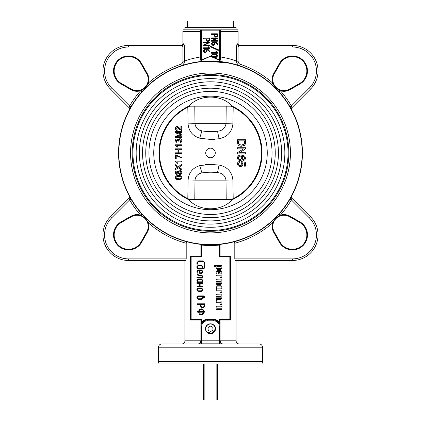 <?xml version="1.0" encoding="UTF-8"?>
<svg xmlns="http://www.w3.org/2000/svg" width="421" height="421" viewBox="0 0 421 421"><rect width="100%" height="100%" fill="white"/><g stroke="black" fill="none" stroke-linecap="round" stroke-linejoin="round"><path stroke-width="0.63" d="M205.506 328.806A4.994 4.994 0 0 0 210.5 333.8A4.994 4.994 0 0 0 215.494 328.806A4.994 4.994 0 0 0 210.5 323.812A4.994 4.994 0 0 0 205.506 328.806C205.19 322.36 215.81 322.365 215.494 328.806L211.958 333.585L206.348 331.585M262.457 347.193A3.2 3.2 0 0 0 259.262 343.994L161.738 343.994A3.2 3.2 0 0 0 158.543 347.193L158.543 361.581A4.794 4.794 0 0 0 159.185 363.981L261.815 363.981A4.794 4.794 0 0 0 262.457 361.581L262.457 347.193L158.543 347.193M222.23 343.815L198.77 343.815M199.875 343.152L200.906 340.794L200.906 326.407A6.394 6.394 0 0 1 207.3 320.013L213.7 320.013A6.394 6.394 0 0 1 220.094 326.407L220.094 340.794L236.081 340.794L236.081 260.483M184.919 260.483L184.919 340.794A3.2 3.2 0 0 1 181.725 343.994M220.094 244.943A0.642 0.642 0 0 1 220.662 244.312L220.094 244.943A0.642 0.642 0 0 1 220.662 244.312L219.394 244.443L219.452 245.08L220.094 244.943L220.094 256.063L230.482 256.063L230.482 320.013L220.094 320.013L220.094 326.407L219.294 326.407A5.594 5.594 0 0 0 213.7 320.813L207.3 320.813A5.594 5.594 0 0 0 201.706 326.407L201.706 340.794L219.294 340.794L219.294 326.407M289.995 199.107L291.379 199.912L291.869 198.138A1.6 1.6 0 0 1 291.585 196.254L290.327 198.538M129.415 196.254A1.6 1.6 0 0 1 129.6 197.007A1.6 1.6 0 0 0 129.415 196.254L129.679 196.744M102.961 234.907A25.581 25.581 0 0 0 128.542 260.483L128.542 258.889L186.203 258.889L185.735 260.483L128.542 260.483A25.581 25.581 0 0 1 110.455 216.815L129.131 198.138L129.621 199.912L131.005 199.107L130.673 198.538M121.132 221.83L121.448 222.388A14.388 14.388 0 0 0 124.874 248.816A14.388 14.388 0 0 0 141.061 241.996L146.755 231.945A11.193 11.193 0 0 0 131.505 216.689L121.448 222.388L131.505 216.689A11.193 11.193 0 0 1 146.755 231.945L141.061 241.996L141.614 242.312A15.03 15.03 0 0 1 113.512 234.907A15.03 15.03 0 0 1 121.132 221.83L131.189 216.131A11.83 11.83 0 0 1 140.682 215.178A93.525 93.525 0 0 1 129.621 199.912L111.581 217.946A23.981 23.981 0 0 0 128.542 258.889M279.123 214.115L280.318 215.178C276.976 216.883 274.45 219.409 272.734 222.762L274.187 220.378M292.458 258.889A23.981 23.981 0 0 0 309.419 217.946L291.379 199.912A93.525 93.525 0 0 1 280.318 215.178A11.83 11.83 0 0 1 289.811 216.131L289.495 216.689A11.193 11.193 0 0 0 274.245 231.945L279.939 241.996A14.388 14.388 0 0 0 306.846 234.907A14.388 14.388 0 0 0 299.552 222.388L289.495 216.689L299.552 222.388A14.388 14.388 0 0 1 296.126 248.816A14.388 14.388 0 0 1 279.939 241.996L279.386 242.312L273.687 232.26A11.83 11.83 0 0 1 272.734 222.762A93.525 93.525 0 0 1 234.797 243.259L234.797 258.889L292.458 258.889L292.458 260.483L235.265 260.483L234.797 258.889M302.152 152.944A91.652 91.652 0 0 1 210.5 244.601A91.652 91.652 0 0 1 118.848 152.944A91.652 91.652 0 0 1 210.5 61.292A91.652 91.652 0 0 1 302.152 152.944M302.425 152.944A91.925 91.925 0 0 1 210.5 244.875A91.925 91.925 0 0 1 118.575 152.944A91.925 91.925 0 0 1 210.5 61.019A91.925 91.925 0 0 1 302.425 152.944A91.925 91.925 0 0 1 210.5 244.875A91.925 91.925 0 0 1 118.575 152.944M210.5 232.881A79.937 79.937 0 0 1 130.563 152.944A79.937 79.937 0 0 1 210.5 73.007A79.937 79.937 0 0 1 290.437 152.944A79.937 79.937 0 0 1 210.5 232.881M306.846 70.986A14.388 14.388 0 0 0 279.939 63.892L274.245 73.949A11.193 11.193 0 0 0 289.495 89.199L299.552 83.505A14.388 14.388 0 0 0 306.846 70.986A14.388 14.388 0 0 1 299.552 83.505A14.388 14.388 0 0 0 306.846 70.986A14.388 14.388 0 0 1 299.552 83.505L299.868 84.063L289.811 89.757A11.83 11.83 0 0 1 280.318 90.715A93.525 93.525 0 0 1 291.379 105.981L291.869 107.755L310.545 89.073L291.869 107.755A1.6 1.6 0 0 0 291.585 109.639L291.321 109.15M238.081 31.443L237.802 29.844L220.094 29.844L220.509 29.844L220.499 56.935C228.282 58.366 233.629 59.782 236.544 61.182L236.544 47.005C236.644 45.084 236.928 44.016 237.407 43.805A1.6 1.558 -90 0 0 238.965 45.405L292.458 45.405A25.581 25.581 0 0 1 310.545 89.073L309.419 87.942A23.981 23.981 0 0 0 292.458 47.005L292.458 45.405L239.675 45.405A1.6 1.6 0 0 1 238.081 43.805L238.081 31.443L220.094 31.443M186.808 60.308L184.456 61.182C184.345 63.455 183.235 65.008 181.114 65.844L180.604 64.329C182.056 63.771 182.835 62.724 182.946 61.182L182.946 47.005L184.456 47.005C184.356 45.079 184.072 44.01 183.593 43.805L182.919 43.805L182.919 31.443A4.794 4.794 0 0 1 183.198 29.844L200.906 29.844L200.491 29.844L200.501 31.443L200.906 31.443M188.64 59.687L187.013 60.235M148.208 79.464A11.193 11.193 0 0 0 146.755 73.949A11.193 11.193 0 0 1 131.505 89.199A11.193 11.193 0 0 0 148.208 79.464M211.279 52.883L211.584 52.578L216.762 52.578L215.831 51.799L216.052 51.204L217.673 52.862L217.368 53.267L211.584 53.267L211.279 52.883M218.104 50.404L210.558 46.831L210.458 46.252L218.336 49.757L218.425 50.304L218.104 50.404M211.9 43.873L212.731 44.684L213.647 44.684L214.473 43.873L214.473 42.71L212.731 42.71L211.9 43.431L211.9 43.873L212.731 42.71L214.473 42.71M217.341 44.5L216.115 43.084L215.078 42.71L215.078 43.863L213.636 45.368L212.737 45.368L211.3 43.873L211.3 43.431L212.71 42.021L214.673 42.021L216.399 42.51L217.631 44.005L217.341 44.5M209.058 38.858L206.653 38.858L206.653 40.021L207.421 40.832L208.284 40.832L209.058 40.021L209.058 38.858M203.59 38.169L209.353 38.169L209.658 40.021L209.258 41.079L207.421 41.516L206.053 40.011L206.053 38.858L203.601 38.858L203.285 38.469L203.59 38.169M216.252 56.698L217.052 55.888L216.252 54.725L212.7 54.725L211.9 55.446L212.7 56.698L216.252 56.698M212.71 54.041L216.241 54.041L217.652 55.446L217.652 55.888L216.241 57.388L212.71 57.388L211.3 55.888L211.3 55.446L212.71 54.041M217.052 55.888L216.252 54.725L212.7 54.725L211.9 55.446M214.026 57.64L219.452 59.835L219.452 30.186L214.168 30.186L214.168 29.844L220.094 29.844L220.094 59.072L219.273 60.308L212.989 57.388M219.273 60.308C220.188 60.54 220.599 60.235 220.499 59.398L220.499 56.935L220.499 59.398A0.642 0.353 0 0 1 220.094 59.072L220.009 59.735M219.452 30.186L219.794 29.844M206.479 51.099L206.479 49.931L204.738 49.931L203.906 50.652L204.738 51.904L205.653 51.904L206.479 51.099M209.637 51.225L209.348 51.725L208.121 50.304L207.085 49.931L207.085 51.083L205.643 52.588L204.743 52.588L203.306 51.094L203.306 50.652L204.717 49.241L206.679 49.241L208.406 49.731L209.637 51.225M204.738 49.931L203.906 51.099M203.59 47.783L208.769 47.783L207.837 47.005L208.058 46.41L209.679 48.068L209.374 48.468L203.59 48.468L203.285 48.083L203.59 47.783M203.475 44.979L208.295 42.979L203.617 42.979L203.306 42.589L203.611 42.289L209.374 42.289L209.679 42.595L204.68 44.952L209.369 44.952L209.679 45.252L209.374 45.636L203.611 45.636L203.475 44.979M216.278 36.443L217.052 35.632L217.052 34.469L214.647 34.469L214.647 35.632L215.415 36.443L216.278 36.443M211.584 33.78L217.347 33.78L217.652 35.632L217.252 36.695L215.415 37.127L214.047 35.622L214.047 34.469L211.595 34.469L211.279 34.08L211.584 33.78M211.468 40.59L216.289 38.59L211.61 38.59L211.3 38.2L211.605 37.901L217.368 37.901L217.673 38.211L212.673 40.563L217.362 40.563L217.673 40.863L217.368 41.247L211.605 41.247L211.468 40.59M209.042 51.383L208.121 50.304M214.168 30.186L206.832 30.186L206.832 29.844L214.168 29.844M211.458 56.598L210.5 56.225L201.727 60.308L201.548 59.835L210.5 56.225L211.416 56.503M217.068 44.252L216.683 43.584M201.727 60.308C200.812 60.54 200.407 60.24 200.501 59.398A0.642 0.353 180 0 0 200.906 59.072L200.906 29.844L206.832 29.844M206.832 30.186L201.548 30.186L201.548 59.835L200.906 59.072L200.906 37.037L200.501 37.037M141.061 63.892L146.755 73.949L141.061 63.892A14.388 14.388 0 0 0 118.364 60.813A14.388 14.388 0 0 0 121.448 83.505A14.388 14.388 0 0 1 118.364 60.813A14.388 14.388 0 0 1 141.061 63.892A14.388 14.388 0 0 0 118.364 60.813A14.388 14.388 0 0 0 121.448 83.505L131.505 89.199L131.189 89.757L121.132 84.063A15.03 15.03 0 0 1 117.912 60.361A15.03 15.03 0 0 1 141.614 63.576L141.061 63.892M141.877 91.778L140.682 90.715C144.024 89.01 146.55 86.479 148.266 83.132A93.525 93.525 0 0 1 180.604 64.329M129.415 109.639A1.6 1.6 0 0 0 129.6 108.886A1.6 1.6 0 0 1 129.415 109.639L131.005 106.781L129.621 105.981L111.581 87.942A23.981 23.981 0 0 1 128.542 47.005L182.946 47.005L182.325 45.521M128.542 47.005L128.542 45.405L182.035 45.405L128.542 45.405A25.581 25.581 0 0 0 110.455 89.073L129.131 107.755L110.455 89.073L111.581 87.942M131.189 89.757A11.83 11.83 0 0 0 140.682 90.715A93.525 93.525 0 0 0 129.621 105.981L129.131 107.755A1.6 1.6 0 0 1 129.6 108.886M129.273 107.202L129.431 106.629M183.593 43.805A1.6 1.558 -90 0 1 182.035 45.405M184.456 47.005L184.456 61.182L182.946 61.182M149.334 84.321L148.266 83.132A11.83 11.83 0 0 0 147.313 73.633L146.755 73.949M131.005 106.781L130.673 107.355M184.456 61.182C187.371 59.782 192.718 58.366 200.501 56.935L200.501 31.443L182.919 31.443M200.996 59.745L200.912 59.235M201.548 30.186L201.206 29.844M240.396 64.329L239.886 65.844C237.77 65.018 236.66 63.46 236.544 61.182L238.054 61.182C238.165 62.729 238.949 63.776 240.396 64.329A93.525 93.525 0 0 1 272.734 83.132C274.434 86.468 276.965 88.994 280.318 90.715L279.123 91.778M236.623 45.794L236.544 47.005L238.054 47.005L238.965 45.405M291.816 107.56L291.569 106.618M271.666 84.321L272.734 83.132A11.83 11.83 0 0 1 273.687 73.633L274.245 73.949L279.939 63.892L279.386 63.576A15.03 15.03 0 0 1 307.488 70.986A15.03 15.03 0 0 1 299.868 84.063M238.723 63.129L238.054 61.182L238.054 47.005L292.458 47.005M236.418 61.134L235.318 60.713M234.129 60.287L230.355 59.072M230.155 59.014L227.245 58.24M213.736 57.745L219.125 60.245M200.501 56.935L200.501 59.398L200.501 56.935M181.388 65.75L184.719 64.708M185.703 64.429L186.982 64.076M187.013 64.071L187.419 63.96M188.561 63.676L189.192 63.524M192.134 62.871L196.081 62.155M196.344 62.113L200.701 61.54M203.075 61.319L205.527 61.15M206.037 61.129L230.166 63.145M232.818 63.771L238.26 65.308M309.419 87.942L291.379 105.981L289.995 106.781L290.327 107.355M211.51 56.688L210.5 56.225M211.905 57.114L211.542 56.74M181.614 65.676L181.114 65.844M219.452 256.705L220.094 256.063L230.482 256.063L229.845 256.705L219.452 256.705L219.452 245.08A92.567 92.567 0 0 1 201.548 245.08L201.606 244.443M200.906 322.365L201.548 322.365L200.906 326.407L200.906 320.013L190.518 320.013L190.518 256.063L200.906 256.063L201.548 256.705L191.155 256.705L191.155 319.376L201.548 319.376L201.548 322.365A7.036 7.036 0 0 1 207.3 319.376L213.7 319.376A7.036 7.036 0 0 1 219.452 322.365L220.094 326.407L220.094 322.365L219.452 322.365L219.452 319.376L220.094 320.013L230.482 320.013L229.845 319.376L229.845 256.705M191.155 256.705L190.518 256.063L200.906 256.063L200.906 244.943L201.548 245.08L201.548 256.705M201.548 319.376L200.906 320.013L190.518 320.013L191.155 319.376M216.483 309.603L216.094 309.114L216.094 307.172L217.32 305.956L221.504 305.956L221.888 306.335L221.504 306.814L217.299 306.814L216.847 307.167L216.847 308.746L221.504 308.746L221.888 309.125L221.504 309.603L216.483 309.603M220.778 304.12L221.141 302.736L216.483 302.736L216.178 302.01L221.504 301.878L221.888 302.267L221.888 303.667L221.025 304.962L220.515 304.478L220.778 304.12M216.62 301.273L216.094 300.641L216.62 300.12L217.141 300.641L216.62 301.273L216.094 300.641L216.62 300.12M221.141 296.3L221.141 294.905L216.483 294.905L216.178 294.174L221.504 294.047L221.888 294.437L221.888 298.079L220.667 299.41L216.189 299.268L216.483 298.552L220.688 298.552L221.141 298.089L221.141 297.158L216.483 297.158L216.178 296.431L221.141 296.3M221.141 291.742L221.141 290.827L216.483 290.827L216.094 290.348L216.483 289.969L221.504 289.969L221.888 290.358L221.888 291.753L220.904 293.074L220.515 292.569L221.141 291.742M221.141 286.454L220.683 286.106L217.304 286.106L216.847 286.454L216.847 287.585L217.304 288.038L221.141 288.038L221.141 286.454M216.094 289.001L216.415 288.453L216.094 286.469L217.32 285.249L220.667 285.249L221.888 286.464L221.888 288.406L221.504 288.895L217.331 288.895L216.494 289.48L216.094 289.001M217.304 286.106L216.847 286.454L216.847 287.585L217.304 288.038M221.141 281.281L221.141 279.886L216.483 279.886L216.178 279.155L221.504 279.023L221.888 279.412L221.888 283.054L220.667 284.391L216.189 284.249L216.483 283.533L220.688 283.533L221.141 283.07L221.141 282.138L216.483 282.138L216.178 281.407L221.141 281.281M220.778 277.186L221.141 275.808L216.483 275.808L216.178 275.076L221.504 274.95L221.888 275.334L221.888 276.734L221.025 278.028L220.515 277.55L220.778 277.186M219.315 271.192L219.315 273.124L220.662 273.124L221.141 272.666L221.141 271.534L219.315 271.192M216.094 273.492L216.094 271.545L217.32 270.335L220.667 270.335L221.888 271.545L221.888 272.661L220.651 273.982L218.952 273.982L218.562 273.482L218.562 271.192L216.847 271.529L216.847 273.487L216.473 273.982L216.094 273.492M221.141 268.061L221.141 266.577L216.847 266.577L216.847 268.061L217.31 268.509L220.688 268.509L221.141 268.061M216.094 266.577L214.347 266.577L213.979 266.098L214.357 265.719L221.509 265.719L221.888 266.104L221.888 268.051L220.672 269.366L217.32 269.366L216.094 268.045L216.094 266.577M216.847 266.577L216.847 268.061L217.31 268.509M196.912 264.03L196.912 262.609L198.612 260.894L203.148 260.894L204.853 262.609L204.585 264.32L204.317 262.588L203.169 261.43L198.591 261.43L197.449 262.588L197.449 264.03L197.181 264.32L196.912 264.03M201.485 265.935L198.023 265.935L197.449 266.53L197.449 267.698L198.023 268.298L202.059 268.298L202.059 266.53L201.485 265.935M204.39 265.472L204.853 265.688L204.853 267.682L203.722 268.835L198.044 268.835L196.912 267.682L196.912 266.551L198.049 265.398L201.459 265.398L202.596 266.561L202.596 268.298L203.748 268.298L204.317 267.709L204.39 265.472M198.023 265.935L197.449 266.53L197.449 267.698L198.023 268.298M201.448 272.803L202.059 272.213L202.059 271.035L201.448 270.44L199.917 270.44L199.917 272.803L201.448 272.803M197.996 270.44L197.449 271.024L197.181 273.34L196.912 271.05L198.049 269.903L201.459 269.903L202.596 271.05L202.596 272.192L201.427 273.34L199.67 273.34L199.38 270.44L197.996 270.44M202.059 272.213L202.059 271.035L201.448 270.44M197.196 277.844L196.912 277.576L197.196 277.307L202.059 277.307L202.059 276.108L197.133 275.008L197.191 274.439L202.596 275.86L202.312 277.844L197.196 277.844M202.059 280.044L201.485 279.455L198.023 279.455L197.449 280.044L197.449 281.223L198.023 281.817L202.059 281.817L202.059 280.044M196.912 281.223L196.912 280.07L198.049 278.918L201.459 278.918L202.596 280.065L202.317 282.354L198.065 282.354L197.207 282.901L196.912 282.549L197.338 282.086L196.912 281.223L197.338 282.086L197.091 282.296M198.023 279.455L197.449 280.044L197.449 281.223L198.023 281.817M200.128 286.322L202.322 286.322L202.596 286.59L202.312 286.859L196.981 286.785L197.207 286.322L199.591 286.322L199.591 283.959L197.207 283.959L196.981 283.507L202.312 283.422L202.596 283.691L202.322 283.959L200.128 283.959L200.128 286.322M201.485 288.469L198.023 288.469L197.449 289.059L197.449 290.237L198.023 290.827L201.485 290.827L202.059 290.237L202.059 289.059L201.485 288.469M198.049 291.364L196.912 290.222L196.912 289.074L198.049 287.932L201.459 287.932L202.596 289.074L202.596 290.222L201.459 291.364L198.049 291.364M198.023 288.469L197.449 289.059L197.449 290.237L198.023 290.827M201.417 296.41L198.012 296.41L197.449 297.005L197.449 298.173L198.012 298.768L201.417 298.768L202.059 298.173L202.059 297.005L201.417 296.41M202.901 296.863L203.748 297.589L204.317 297L203.748 296.41L202.596 296.41L202.901 296.863M201.417 299.305L198.038 299.305L196.912 298.152L196.912 297.021L198.038 295.874L203.717 295.874L204.564 296.221L204.853 297L204.569 297.773L203.511 298.126L202.569 297.373L202.569 298.152L201.417 299.305M203.317 297.368L203.748 297.589L204.317 297L203.748 296.41M198.012 296.41L197.449 297.005L197.449 298.173L198.012 298.768M203.169 307.246L204.317 306.083L204.317 304.346L200.88 304.346L200.88 306.083L202.022 307.246L203.169 307.246M200.343 304.346L197.17 304.346L196.886 304.078L197.17 303.809L204.564 303.809L204.853 306.078L203.159 307.783L202.033 307.783L200.343 306.062L200.343 304.346M200.912 309.393L199.165 311.082L199.165 311.645L203.243 311.645L202.727 309.877L200.912 309.393M201.496 314.434L203.243 312.74L203.243 312.182L199.165 312.182L199.165 312.74L200.912 314.434L201.496 314.434M198.628 311.087L199.612 309.251L201.491 308.856L203.101 309.509L203.78 311.645L204.88 311.914L203.78 312.182L203.78 312.735C203.638 314.113 202.875 314.855 201.491 314.971L199.301 314.319L198.628 312.182L196.954 312.103L197.175 311.645L198.628 311.645L198.628 311.087M203.78 311.645L204.601 311.645M204.601 312.182L203.78 312.182L203.78 312.735M202.78 297.631L202.569 297.373L202.569 298.152M199.591 286.322L199.591 283.959M198.065 282.354L197.47 282.712M203.748 268.298L204.317 267.709M204.317 262.588L203.169 261.43M198.591 261.43L197.449 262.588M218.562 271.192L216.847 271.529M217.331 288.895L216.494 289.48M217.299 306.814L216.847 307.167L216.847 308.746M318.039 234.907A25.581 25.581 0 0 1 292.458 260.483A25.581 25.581 0 0 0 310.545 216.815A25.581 25.581 0 0 1 318.039 234.907M291.869 198.138L310.545 216.815L309.419 217.946M291.727 198.691L291.569 199.265M271.666 221.567L272.734 222.762M234.797 243.259L234.213 241.759M200.906 244.943A0.642 0.642 0 0 0 200.338 244.312L200.906 244.943M129.431 199.275L129.184 198.333M149.334 221.567L148.266 222.762C146.566 219.425 144.035 216.894 140.682 215.178L141.877 214.115M186.787 241.759L186.203 243.259A93.525 93.525 0 0 1 148.266 222.762A11.83 11.83 0 0 1 147.313 232.26L141.614 242.312A15.03 15.03 0 0 1 113.512 234.907M186.203 258.889L186.203 243.259M129.6 197.007A1.6 1.6 0 0 1 129.131 198.138A1.6 1.6 0 0 0 129.6 197.007M226.487 343.994L233.166 343.994M220.704 342.678L220.094 340.794A3.2 3.2 0 0 0 223.288 343.994A3.2 3.2 0 0 1 220.094 340.794L219.294 340.794L219.294 343.994M197.712 343.994A3.2 3.2 0 0 0 200.906 340.794L201.706 340.794L201.706 343.994M179.562 174.699L179.299 174.641M175.752 171.415L176.62 170.894M178.336 171.515L178.72 171.01M180.635 170.763L181.272 171.21M181.683 171.879L181.777 172.268M177.557 167.305L176.946 167.637L177.557 167.305L175.325 165.774L175.325 164.674L178.293 166.705L181.725 164.343L181.725 165.432L179.083 167.253L181.725 169.063L181.725 170.163L178.283 167.8L175.325 169.837L175.325 168.753L177.399 167.195M175.594 161.701L175.325 161.022L181.725 161.022L181.725 161.843L176.741 161.843L177.683 163.316L176.925 163.316L176.631 162.79M180.846 157.07L181.725 157.17L181.725 157.986L176.231 155.691L176.231 158.97L175.41 158.97L175.41 154.87L176.073 154.87L177.888 156.059M177.915 156.075L180.414 156.991M181.725 152.823L181.725 153.723L175.325 153.723L175.325 152.823L177.951 152.823L177.951 149.708L175.325 149.708L175.325 148.808L181.725 148.808L181.725 149.708L178.688 149.708L178.688 152.823L181.725 152.823L181.725 153.723M175.594 145.466L175.325 144.787L181.725 144.787L181.725 145.608L180.725 145.608M181.725 145.608L176.741 145.608L177.683 147.082L176.925 147.082L176.257 146.071M181.53 141.814L181.235 142.187M180.93 142.43L180.367 142.672M178.62 140.419L178.688 141.188L177.951 141.103L176.978 139.788L176.067 140.761L177.052 141.835L176.967 142.656L175.325 140.788C175.373 139.714 175.915 139.109 176.952 138.967L178.22 139.84L179.799 138.641C181.056 138.772 181.725 139.477 181.804 140.751C181.74 141.898 181.135 142.561 179.999 142.74L180.13 141.866M180.472 141.735L180.941 141.293M181.041 140.993L181.041 140.435M180.041 139.477L179.556 139.477M178.941 139.798L178.683 140.193M179.92 141.919L181.067 140.719L179.793 139.456L178.541 141.172M176.978 139.788L177.941 140.73M175.325 137.656L175.325 136.299L180.756 134.583L175.325 132.852L175.325 131.505L181.725 131.505L181.725 132.41L176.31 132.41L181.725 134.115L181.725 135.057L176.31 136.751L181.725 136.751L181.725 137.656L175.325 137.656L175.325 137.383M179.993 134.346L180.756 134.583L180.109 134.778M178.23 126.847L179.999 128.621M180.514 129.215L180.904 129.552L180.904 126.421L181.725 126.421L181.725 130.605L179.072 128.742M180.135 129.915L179.635 129.41M178.283 127.91L178.009 127.674M177.283 127.342L176.067 128.489L177.215 129.705L177.13 130.521C175.946 130.363 175.346 129.679 175.325 128.473C175.357 127.295 175.946 126.637 177.094 126.505L180.904 129.552M175.352 128.105L175.425 127.752M175.778 127.095L176.052 126.842M177.499 126.547L177.883 126.668M181.772 177.988L181.661 178.367M180.898 179.193L180.588 179.33M179.951 179.514L179.32 179.604M177.394 179.551L175.983 179.02M175.673 176.446L175.941 176.167M175.973 176.146L177.23 175.636M177.488 175.594L177.994 175.546M199.712 165.642L210.5 164.374L219.041 165.069C227.319 166.784 231.945 171.747 232.908 179.956L226.003 180.125C225.124 175.536 222.293 173.031 217.51 172.615C212.247 172.005 207.053 172.1 201.933 172.905C197.907 173.71 195.597 176.115 194.997 180.125L194.781 199.791L194.997 180.125L188.092 179.956C188.771 172.673 192.644 167.9 199.712 165.642L201.933 172.905L205.411 172.41M190.345 199.791L187.808 198.612L188.092 179.956L187.808 198.612A50.994 50.994 0 0 1 187.808 107.276L188.066 123.874L194.981 123.69L194.781 106.103L194.981 123.69C195.586 127.7 197.896 130.105 201.917 130.905C207.085 131.71 212.289 131.81 217.525 131.194C222.304 130.778 225.14 128.273 226.019 123.69L232.934 123.874C231.96 132.078 227.335 137.041 219.057 138.756L210.5 139.462L199.696 138.183C192.639 135.93 188.761 131.163 188.066 123.874L187.808 107.276L190.345 106.103M215.294 152.944A4.794 4.794 0 0 1 210.5 157.743A4.794 4.794 0 0 1 205.706 152.944A4.794 4.794 0 0 1 210.5 148.15A4.794 4.794 0 0 1 215.294 152.944M188.298 107.039A50.994 50.994 0 0 0 190.16 199.707M207.706 164.427L205.132 164.606M192.955 169.384L191.502 170.889M226.019 123.69L226.219 106.103L226.019 123.69L194.981 123.69M230.655 106.103L233.192 107.276L232.934 123.874L233.192 107.276A50.994 50.994 0 0 1 233.192 198.612L232.908 179.956L233.192 198.612L230.655 199.791M214.805 164.516L210.5 164.374M210.5 139.462L214.773 139.319M217.431 131.21L214.936 131.447M199.696 138.183L201.917 130.905L198.796 129.726M196.275 127.505L195.086 124.758M226.003 180.125L226.219 199.791L226.003 180.125L194.997 180.125M230.84 199.707A50.994 50.994 0 0 0 230.84 106.181M180.093 171.452L178.609 172.684L180.072 173.873M180.309 173.815L180.73 173.563M181.046 172.905L181.03 172.315M180.93 172.036L180.625 171.673M177.609 171.931L176.794 171.694M176.31 171.963L176.067 172.663L176.946 173.647L177.857 172.457M177.857 172.842L176.983 171.679L176.067 172.663M178.215 173.499L176.941 174.468C175.894 174.341 175.357 173.747 175.325 172.673C175.362 171.594 175.91 170.989 176.962 170.858L178.215 171.81L179.862 170.616C181.093 170.731 181.74 171.415 181.804 172.663C181.74 173.92 181.083 174.599 179.841 174.715L178.215 173.499M176.946 173.647L177.867 172.657M178.609 172.684L179.825 173.894L181.067 172.657L179.851 171.431M179.462 166.99L179.083 167.253L179.52 167.553M176.925 163.316L175.325 161.548M176.073 154.87L179.983 156.886L181.725 157.17M178.688 149.708L178.688 152.823M177.951 152.823L177.951 149.708M176.925 147.082L175.325 145.313M176.067 140.761L177.052 141.835L176.967 142.656M178.604 140.656L178.688 141.188M179.33 129.042L177.099 127.326M181.725 130.605L181.156 130.521M244.338 143.987L244.596 140.851L238.444 140.851L238.491 143.24M238.539 143.508L238.712 143.977M238.844 144.198L239.281 144.603M239.817 144.882L240.223 145.008M240.891 145.124L243.038 144.971M243.222 144.903L243.596 144.713M237.523 139.725L245.517 139.725L245.401 143.871L244.827 145.035L241.565 146.282C239.007 146.297 237.66 145.061 237.523 142.587L237.523 139.856M244.596 140.851L238.444 140.851L239.012 144.387L241.58 145.156L244.427 143.793M244.596 166.163L244.39 163.211L242.317 162.806L242.854 164.232C242.67 165.732 241.807 166.516 240.265 166.574L238.391 165.963L237.418 163.937C237.491 162.49 238.244 161.659 239.675 161.453L239.775 162.474L238.344 163.943C238.465 165.016 239.086 165.553 240.202 165.553C241.286 165.542 241.859 165.006 241.928 163.948L241.212 162.58L241.312 161.553L245.411 162.374L245.411 166.163L244.39 166.163L244.39 165.116M243.364 159.301L244.185 158.928L244.596 157.949L244.359 157.075L241.696 156.123L242.749 158.064C242.564 159.575 241.701 160.364 240.154 160.427C238.507 160.348 237.591 159.506 237.418 157.901C237.781 155.865 239.065 154.933 241.265 155.096L244.606 155.97L245.517 158.017C245.459 159.338 244.775 160.106 243.464 160.322L243.364 159.301L244.185 158.928L244.596 157.949L243.827 156.596M240.507 156.149L240.175 156.123C239.07 156.18 238.46 156.749 238.344 157.822C238.46 158.859 239.049 159.391 240.123 159.401C241.186 159.37 241.754 158.833 241.828 157.78C241.749 156.754 241.201 156.202 240.175 156.123L239.828 156.154M239.549 152.739L245.517 152.739L245.517 153.87L237.523 153.87L237.523 152.676L243.485 148.845L237.523 148.845L237.523 147.718L245.517 147.718L245.517 148.908L239.549 152.739M179.346 176.378L178.567 176.352C177.304 176.152 176.473 176.562 176.067 177.594L176.504 178.441L179.346 178.783M176.32 178.272L176.067 177.594M180.856 178.204L181.051 177.394L180.735 176.836M181.188 179.009L178.567 179.63C176.788 179.83 175.71 179.146 175.325 177.583C175.71 176.02 176.794 175.336 178.567 175.531C180.346 175.336 181.425 176.02 181.804 177.583L181.188 179.009M178.567 178.814C179.82 179.014 180.656 178.604 181.067 177.583C180.651 176.562 179.82 176.152 178.567 176.352M244.606 155.97L245.517 158.017M245.485 158.443L245.269 159.154M244.285 160.096L243.891 160.243M243.67 156.507L243.154 156.291M242.428 156.159L241.696 156.123M242.475 156.959L242.733 157.77M242.701 158.554L242.559 158.991M242.549 159.017L242.328 159.396M242.296 159.433L241.701 160.001M241.565 160.085L240.886 160.348M239.633 160.385L239.144 160.264M238.807 160.127L237.954 159.47M237.67 159.033L237.418 157.901M237.439 157.559L237.491 157.238M239.675 161.453L239.775 162.474M238.344 163.943L238.607 164.858M238.639 164.9L239.07 165.279M239.486 165.458L240.533 165.532M241.033 165.411L241.333 165.248M241.907 164.279L241.759 163.169M244.39 163.211L242.317 162.806L242.712 163.48M242.743 163.564L242.812 163.843M242.806 164.716L242.659 165.164M242.654 165.185L242.07 165.948M245.517 142.461L244.827 145.035M244.512 145.356L244.238 145.571M239.465 159.317L240.775 159.312M240.838 159.291L241.349 158.985M241.717 158.438L241.796 158.143M241.801 158.112L241.612 156.922M241.543 156.817L241.112 156.386M238.649 156.838L238.475 157.138M238.375 157.47L238.975 159.085M188.782 199.707A51.557 51.557 0 0 1 188.782 106.181C199.401 94.083 221.599 94.083 232.218 106.181A51.557 51.557 0 0 1 232.218 199.707L188.782 199.707C199.401 211.805 221.599 211.805 232.218 199.707M153.744 152.944A56.756 56.756 0 0 1 210.5 96.188A56.756 56.756 0 0 1 267.256 152.944A56.756 56.756 0 0 1 210.5 209.7A56.756 56.756 0 0 1 153.744 152.944M272.05 152.944A61.55 61.55 0 0 1 210.5 214.494A61.55 61.55 0 0 1 148.95 152.944A61.55 61.55 0 0 1 210.5 91.394A61.55 61.55 0 0 1 272.05 152.944M275.25 152.944A64.75 64.75 0 0 1 210.5 217.694A64.75 64.75 0 0 1 145.75 152.944A64.75 64.75 0 0 1 210.5 88.194A64.75 64.75 0 0 1 275.25 152.944M278.444 152.944A67.944 67.944 0 0 1 210.5 220.893A67.944 67.944 0 0 1 142.556 152.944A67.944 67.944 0 0 1 210.5 85A67.944 67.944 0 0 1 278.444 152.944M281.644 152.944A71.144 71.144 0 0 1 210.5 224.088A71.144 71.144 0 0 1 139.356 152.944A71.144 71.144 0 0 1 210.5 81.8A71.144 71.144 0 0 1 281.644 152.944M284.843 152.944A74.343 74.343 0 0 1 210.5 227.287A74.343 74.343 0 0 1 136.157 152.944A74.343 74.343 0 0 1 210.5 78.606A74.343 74.343 0 0 1 284.843 152.944M288.038 152.944A77.538 77.538 0 0 1 210.5 230.482A77.538 77.538 0 0 1 132.962 152.944A77.538 77.538 0 0 1 210.5 75.406A77.538 77.538 0 0 1 288.038 152.944M290.437 152.944A79.937 79.937 0 0 1 210.5 232.881A79.937 79.937 0 0 1 130.563 152.944A79.937 79.937 0 0 1 210.5 73.007A79.937 79.937 0 0 1 290.437 152.944M232.218 106.181L188.782 106.181M217.694 363.981L217.694 399.95L203.306 399.95L203.306 363.981M216.847 363.981L216.847 399.95M204.153 363.981L204.153 399.95M187.319 27.444L187.319 21.05L233.681 21.05L233.681 27.444M220.094 37.037L220.499 37.037M184.919 29.844L184.919 27.444L236.081 27.444L236.081 29.844M208.006 327.601L208.206 330.359L210.7 331.569L212.994 330.017L212.794 327.254L210.3 326.043L208.006 327.601M205.706 328.806A4.794 4.794 0 0 0 210.5 333.6A4.794 4.794 0 0 0 215.294 328.806A4.794 4.794 0 0 0 210.5 324.012A4.794 4.794 0 0 0 205.706 328.806M158.543 361.581L262.457 361.581M184.919 340.794L200.906 340.794M110.455 216.815L111.581 217.946M292.458 45.405A25.581 25.581 0 0 1 318.039 70.986M237.407 43.805L238.081 43.805M121.448 83.505L121.132 84.063M141.614 63.576L147.313 73.633M289.495 89.199L289.811 89.757M273.687 73.633L279.386 63.576M291.585 109.639A1.6 1.6 0 0 1 291.869 107.755M213.7 319.376L213.7 320.813M207.3 319.376L207.3 320.813M200.906 326.407L201.706 326.407M219.452 319.376L229.845 319.376M272.792 226.424A11.193 11.193 0 0 0 274.245 231.945L273.687 232.26M289.811 216.131L299.868 221.83L299.552 222.388M299.868 221.83A15.03 15.03 0 0 1 303.088 245.532A15.03 15.03 0 0 1 279.386 242.312M131.189 216.131L131.505 216.689M147.313 232.26L146.755 231.945M219.041 165.069L217.51 172.615M217.525 131.194L219.057 138.756M288.838 152.944A78.338 78.338 0 0 1 210.5 231.282A78.338 78.338 0 0 1 132.162 152.944A78.338 78.338 0 0 1 210.5 74.606A78.338 78.338 0 0 1 288.838 152.944M182.919 43.805C183.356 44.131 182.825 44.663 181.325 45.405M239.886 65.844L239.207 65.613M236.081 340.794C236.27 342.741 237.333 343.804 239.275 343.994"/></g></svg>
